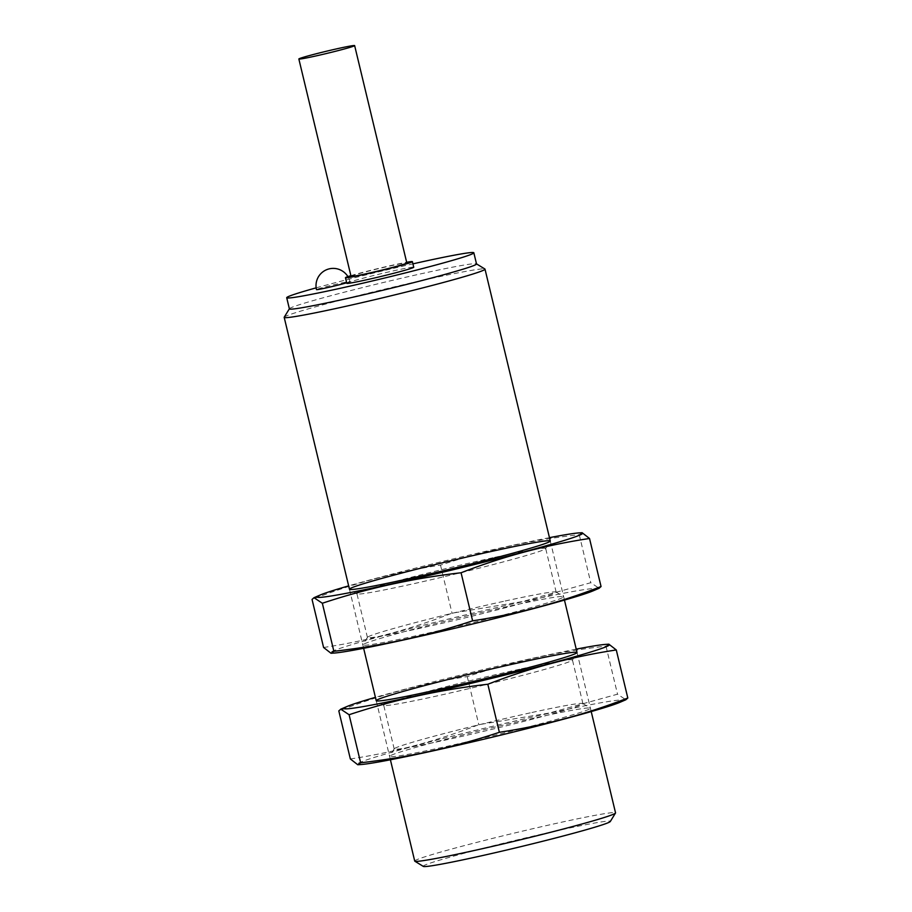 <?xml version="1.0" encoding="UTF-8"?>
<svg xmlns="http://www.w3.org/2000/svg" width="912" height="912" viewBox="0 0 912 912"><rect width="100%" height="100%" fill="white"/><g stroke="black" fill="none" stroke-linecap="round" stroke-linejoin="round"><path stroke-width="0.68" stroke-dasharray="4.56 3.42" d="M351.052 276.382A28.682 1.106 166.5 0 1 391.248 265.711A28.682 1.106 166.5 0 1 406.832 262.987M350.881 275.663A34.417 1.322 166.5 0 1 393.71 264.925A34.417 1.322 166.5 0 1 406.661 262.28M346.811 283.29A34.417 1.322 166.5 0 1 395.044 270.499A34.417 1.322 166.5 0 1 413.74 267.227M316.156 287.85A96.227 3.705 166.5 0 1 412.942 263.864M346.685 282.777A17.214 0.661 -13.5 0 0 348.236 282.298A17.214 0.661 -13.5 0 0 349.957 281.58A17.214 0.661 -13.5 0 0 336.938 284.042A17.214 0.661 -13.5 0 0 318.197 288.899A17.214 0.661 -13.5 0 0 316.487 289.617M289.389 308.872A96.227 3.705 166.5 0 1 289.423 308.712A96.227 3.705 166.5 0 1 424.24 273.087A96.227 3.705 166.5 0 1 476.417 263.819A96.227 3.705 166.5 0 1 476.52 263.944M284.225 317.182A103.261 3.979 166.5 0 1 428.902 278.958A103.261 3.979 166.5 0 1 484.888 269.006M414.721 861.076A103.261 3.979 166.5 0 1 559.444 822.681A103.261 3.979 166.5 0 1 615.543 812.866M423.316 866.4A96.227 3.705 166.5 0 1 558.064 830.501A96.227 3.705 166.5 0 1 610.299 821.507M593.062 590.862A136.538 5.255 -13.5 0 0 521.835 601.954A136.538 5.255 -13.5 0 0 380.623 636.428A136.538 5.255 -13.5 0 0 333.963 653.072M507.551 606.56A103.261 3.979 -13.5 0 0 362.873 644.795A103.261 3.979 -13.5 0 0 464.174 624.72A103.261 3.979 -13.5 0 0 563.548 596.619A103.261 3.979 -13.5 0 0 507.551 606.56M323.589 647.486C367.559 640.851 410.377 629.428 452.033 613.183L522.28 601.601L590.771 582.711L599.093 588.263M549.469 537.658A136.538 5.255 -13.5 0 0 508.451 546.22A136.538 5.255 -13.5 0 0 348.646 585.869M582.107 532.711L579.234 534.66C532.084 539.972 485.834 550.13 440.507 565.144C396.538 571.767 353.719 583.201 312.052 599.435M503.435 601.384A97.048 3.739 -13.5 0 0 367.468 637.317A97.048 3.739 -13.5 0 0 367.433 637.465A97.048 3.739 -13.5 0 0 462.669 618.45A97.048 3.739 -13.5 0 0 556.16 592.162A97.048 3.739 -13.5 0 0 556.058 592.036A97.048 3.739 -13.5 0 0 503.435 601.384M492.959 557.722A97.048 3.739 -13.5 0 0 356.945 593.803A97.048 3.739 -13.5 0 0 357.048 593.929A97.048 3.739 -13.5 0 0 452.181 574.788A97.048 3.739 -13.5 0 0 545.638 548.648A97.048 3.739 -13.5 0 0 545.684 548.488A97.048 3.739 -13.5 0 0 492.959 557.722M440.507 565.144L452.033 613.183M579.234 534.66L590.771 582.711M619.829 702.354A136.538 5.255 -13.5 0 0 548.602 713.435A136.538 5.255 -13.5 0 0 407.39 747.908A136.538 5.255 -13.5 0 0 360.73 764.552M534.318 718.04A103.261 3.979 -13.5 0 0 389.641 756.276A103.261 3.979 -13.5 0 0 490.941 736.201A103.261 3.979 -13.5 0 0 590.303 708.1A103.261 3.979 -13.5 0 0 534.318 718.04M350.356 758.966C394.326 752.332 437.144 740.909 478.8 724.675L549.047 713.081L617.527 694.192L625.86 699.743M576.236 649.139A136.538 5.255 -13.5 0 0 535.219 657.7A136.538 5.255 -13.5 0 0 375.413 697.349M608.874 644.191L605.99 646.141C558.851 651.453 512.601 661.61 467.263 676.624C423.293 683.248 380.486 694.682 338.819 710.915M530.203 712.865A97.048 3.739 -13.5 0 0 394.235 748.798A97.048 3.739 -13.5 0 0 394.189 748.957A97.048 3.739 -13.5 0 0 489.436 729.931A97.048 3.739 -13.5 0 0 582.928 703.642A97.048 3.739 -13.5 0 0 582.825 703.517A97.048 3.739 -13.5 0 0 530.203 712.865M519.726 669.203A97.048 3.739 -13.5 0 0 383.713 705.284A97.048 3.739 -13.5 0 0 383.815 705.409A97.048 3.739 -13.5 0 0 478.948 686.269A97.048 3.739 -13.5 0 0 572.405 660.128A97.048 3.739 -13.5 0 0 572.44 659.969A97.048 3.739 -13.5 0 0 519.726 669.203M467.263 676.624L478.8 724.675M605.99 646.141L617.527 694.192M349.456 589.22L363.637 648.307M376.223 700.701L390.404 759.787M550.267 541.01L564.46 600.096M577.034 652.49L591.215 711.577M349.957 281.58A17.214 17.214 0 0 0 347.905 276.61M367.468 637.317L362.873 644.795M556.058 592.036L563.548 596.619M556.16 592.162L545.684 548.488M367.433 637.465L356.945 593.803M545.638 548.648L550.232 541.169M357.048 593.929L349.57 589.346M394.235 748.798L389.641 756.276M582.825 703.517L590.303 708.1M582.928 703.642L572.44 659.969M394.189 748.957L383.713 705.284M572.405 660.128L577 652.65M383.815 705.409L376.325 700.826"/><path stroke-width="1.37" d="M339.059 48.325A28.682 1.106 166.5 0 1 354.643 45.6A28.682 1.106 166.5 0 1 327.009 53.375A28.682 1.106 166.5 0 1 298.851 58.995A28.682 1.106 166.5 0 1 339.059 48.325M354.643 45.6L406.832 262.987A28.682 1.106 166.5 0 1 379.198 270.761A28.682 1.106 166.5 0 1 351.052 276.382L298.851 58.995M406.661 262.28A34.417 1.322 166.5 0 1 412.406 261.653A34.417 1.322 166.5 0 1 379.244 270.978A34.417 1.322 166.5 0 1 345.466 277.715A34.417 1.322 166.5 0 1 350.881 275.663M412.406 261.653L413.74 267.227A34.417 1.322 166.5 0 1 380.589 276.553A34.417 1.322 166.5 0 1 346.811 283.29L345.466 277.715M412.942 263.864A96.227 3.705 166.5 0 1 421.561 261.938A96.227 3.705 166.5 0 1 473.841 252.795A96.227 3.705 166.5 0 1 381.136 278.867A96.227 3.705 166.5 0 1 286.71 297.722A96.227 3.705 166.5 0 1 316.156 287.85M347.905 276.61A17.214 17.214 0 0 0 316.487 289.617A17.214 0.661 -13.5 0 0 325.835 287.975A17.214 0.661 -13.5 0 0 346.685 282.777M473.841 252.795L476.52 263.944A96.227 3.705 166.5 0 1 383.815 290.016A96.227 3.705 166.5 0 1 289.389 308.872L286.71 297.722M476.497 263.876L484.888 269.006A103.261 3.979 166.5 0 1 485.002 269.143A103.261 3.979 166.5 0 1 385.525 297.118A103.261 3.979 166.5 0 1 284.191 317.353A103.261 3.979 166.5 0 1 284.225 317.182L289.366 308.803M591.215 711.577L615.543 812.866A103.261 3.979 166.5 0 1 615.497 813.037A103.261 3.979 166.5 0 1 516.055 840.841A103.261 3.979 166.5 0 1 414.835 861.213A103.261 3.979 166.5 0 1 414.721 861.076L390.404 759.787M615.497 813.037L610.299 821.507A96.227 3.705 166.5 0 1 517.64 847.419A96.227 3.705 166.5 0 1 423.316 866.4L414.835 861.213M599.093 588.263L601.054 586.53C559.387 602.764 516.568 614.198 472.61 620.821C427.762 635.732 381.524 645.89 333.872 651.293L330.999 653.254L333.963 653.072A136.538 5.255 -13.5 0 0 464.47 625.963A136.538 5.255 -13.5 0 0 593.062 590.862L599.104 588.274M330.999 653.254L323.589 647.486L312.052 599.435L314.013 597.702L322.346 603.254C367.183 588.343 413.432 578.185 461.073 572.77C502.729 556.537 545.547 545.114 589.517 538.479L582.107 532.711L579.143 532.893A136.538 5.255 -13.5 0 0 549.469 537.658M348.646 585.869A136.538 5.255 -13.5 0 0 320.044 595.091A136.538 5.255 -13.5 0 0 339.549 594.567A136.538 5.255 -13.5 0 0 502.774 557.392A136.538 5.255 -13.5 0 0 579.143 532.893M494.179 550.825A103.261 3.979 -13.5 0 0 349.57 589.346A103.261 3.979 -13.5 0 0 450.79 568.974A103.261 3.979 -13.5 0 0 550.232 541.169A103.261 3.979 -13.5 0 0 494.179 550.825M461.073 572.77L472.61 620.821M322.346 603.254L333.872 651.293M589.517 538.479L601.054 586.53M357.766 764.746L360.73 764.552A136.538 5.255 -13.5 0 0 491.237 737.443A136.538 5.255 -13.5 0 0 619.829 702.354L625.86 699.755L627.809 698.011C586.154 714.244 543.335 725.678 499.366 732.302C454.529 747.213 408.28 757.37 360.639 762.785L357.766 764.735L350.356 758.966L338.819 710.915L340.78 709.183L349.102 714.734C393.95 699.823 440.188 689.666 487.829 684.251C529.496 668.017 572.314 656.594 616.284 649.96L608.874 644.191M375.413 697.349A136.538 5.255 -13.5 0 0 346.811 706.583A136.538 5.255 -13.5 0 0 366.316 706.048A136.538 5.255 -13.5 0 0 529.53 668.872A136.538 5.255 -13.5 0 0 605.91 644.374A136.538 5.255 -13.5 0 0 576.236 649.139M520.934 662.306A103.261 3.979 -13.5 0 0 376.325 700.826A103.261 3.979 -13.5 0 0 477.557 680.455A103.261 3.979 -13.5 0 0 577 652.65A103.261 3.979 -13.5 0 0 520.934 662.306M487.829 684.251L499.366 732.302M349.102 714.734L360.639 762.785M616.284 649.96L627.809 698.011M284.191 317.353L349.456 589.22M363.637 648.307L376.223 700.701M485.002 269.143L550.267 541.01M564.46 600.096L577.034 652.49M320.044 595.091L314.013 597.691M346.811 706.583L340.769 709.171M605.91 644.374L608.874 644.18"/></g></svg>
